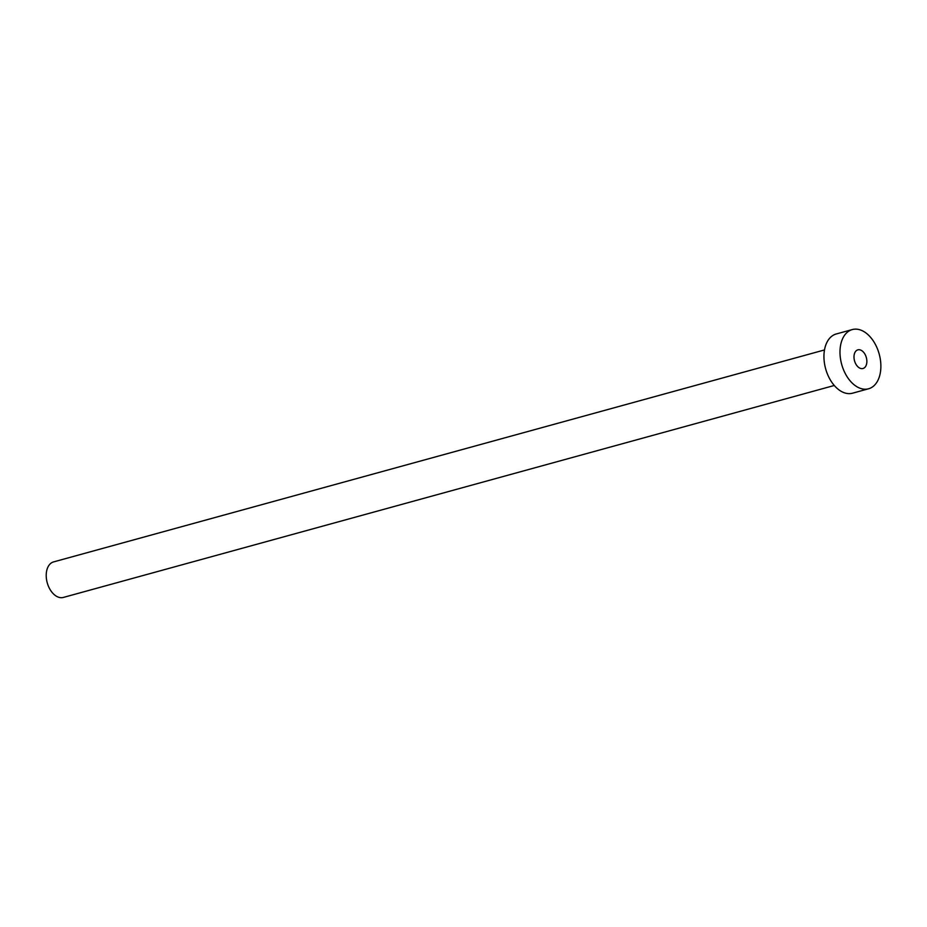 <?xml version="1.0" encoding="UTF-8"?>
<svg xmlns="http://www.w3.org/2000/svg" width="927" height="927" viewBox="0 0 927 927"><rect width="100%" height="100%" fill="white"/><g stroke="black" fill="none" stroke-linecap="round" stroke-linejoin="round"><path stroke-width="1.39" d="M856.212 350.765A9.676 6.13 74.6 0 0 854.972 362.19A9.676 6.13 74.6 0 0 862.991 368.506A9.676 6.13 74.6 0 0 864.648 367.59A9.676 6.13 74.6 0 0 865.876 356.165A9.676 6.13 74.6 0 0 857.869 349.85A9.676 6.13 74.6 0 0 856.212 350.765M834.277 385.481L63.372 597.428A18.424 11.669 -105.4 0 1 48.1 585.412A18.424 11.669 -105.4 0 1 50.452 563.639A18.424 11.669 -105.4 0 1 53.592 561.901L824.497 349.942M868.576 388.784L852.527 393.199A30.707 19.455 -105.4 0 1 827.081 373.164A30.707 19.455 -105.4 0 1 831.009 336.872A30.707 19.455 -105.4 0 1 836.247 333.975L852.284 329.572A30.707 19.455 -105.4 0 1 877.742 349.606A30.707 19.455 -105.4 0 1 873.802 385.887A30.707 19.455 -105.4 0 1 868.576 388.784A30.707 19.455 -105.4 0 1 843.118 368.749A30.707 19.455 -105.4 0 1 847.058 332.469A30.707 19.455 -105.4 0 1 852.284 329.572"/></g></svg>
